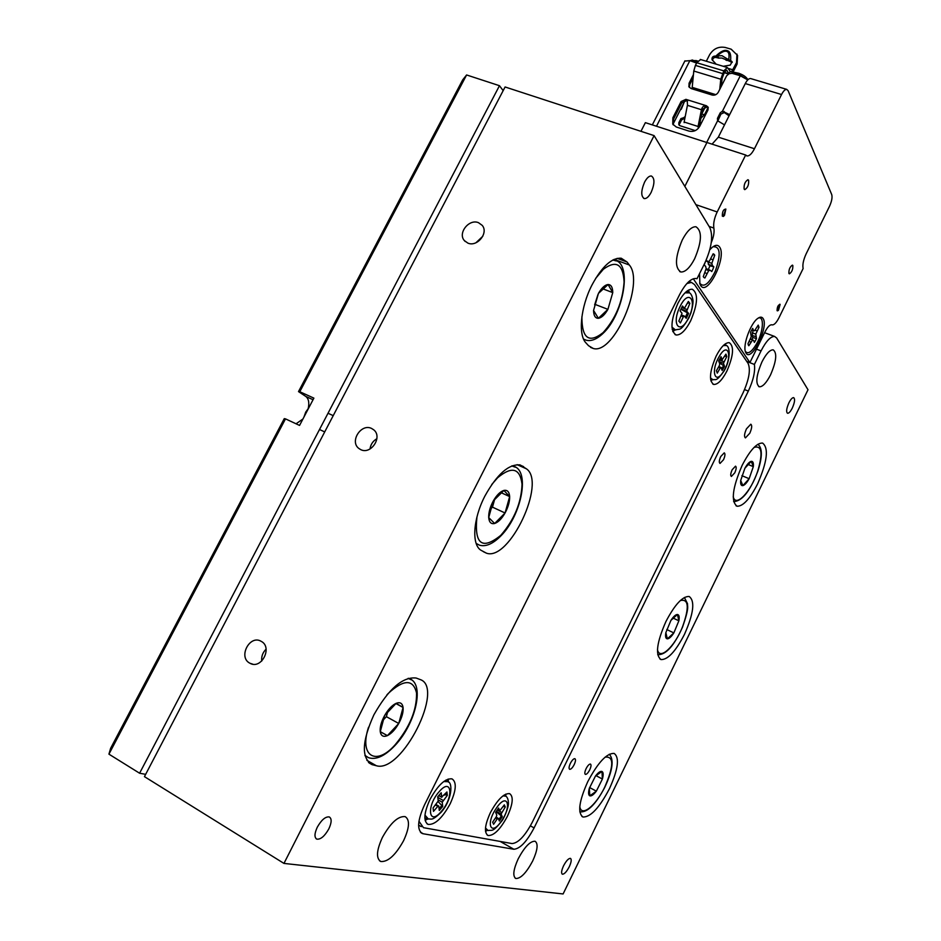 <?xml version="1.0" encoding="UTF-8"?>
<svg xmlns="http://www.w3.org/2000/svg" width="941" height="941" viewBox="0 0 941 941"><rect width="100%" height="100%" fill="white"/><g stroke="black" fill="none" stroke-linecap="round" stroke-linejoin="round"><path stroke-width="1.41" d="M746.448 428.873L750.8 424.215C752.247 425.32 751.918 428.32 749.789 433.236L745.437 437.894C743.99 436.812 744.319 433.801 746.448 428.873M732.145 469.782L735.533 466.16C736.603 466.959 736.344 469.183 734.768 472.829L731.38 476.452C730.31 475.664 730.569 473.429 732.145 469.782M720.747 456.526L724.241 452.844C725.382 453.68 725.135 455.985 723.511 459.737L720.018 463.431C718.877 462.596 719.112 460.302 720.747 456.526M570.375 763.351C572.069 760.175 573.575 758.611 574.88 758.669C575.88 759.387 575.657 761.363 574.186 764.633C572.504 767.809 570.999 769.373 569.681 769.315C568.682 768.609 568.905 766.621 570.375 763.351M586.114 768.621C587.749 765.527 589.195 764.01 590.442 764.057C591.395 764.739 591.148 766.656 589.725 769.832C588.09 772.937 586.643 774.455 585.396 774.408C584.443 773.737 584.69 771.808 586.114 768.621M532.688 860.991C537.593 850.17 538.393 843.595 535.088 841.254C530.254 841.031 524.643 846.841 518.256 858.721C513.339 869.59 512.516 876.177 515.809 878.494C520.726 878.671 526.36 872.836 532.688 860.991M770.573 374.824C776.384 361.273 777.266 352.946 773.196 349.84C769.926 349.723 766.197 353.698 762.022 361.767C756.188 375.424 755.294 383.763 759.352 386.798C762.669 386.904 766.409 382.905 770.573 374.824M694.634 258.775C701.845 241.661 702.292 230.992 695.964 226.757C691.623 226.534 687.071 230.921 682.296 239.92C675.062 257.187 674.591 267.879 680.884 271.996C685.295 272.208 689.882 267.809 694.634 258.775M403.595 840.689C409.511 827.786 410.041 819.752 405.159 816.623C398.161 815.941 390.574 822.857 382.434 837.372C376.494 850.346 375.941 858.392 380.776 861.497C387.939 862.121 395.549 855.181 403.595 840.689M792.31 408.053C794.769 402.36 795.204 398.878 793.628 397.62C792.275 397.584 790.699 399.325 788.899 402.842C786.441 408.559 786.006 412.04 787.582 413.287C788.934 413.322 790.511 411.57 792.31 408.053M328.797 828.939C331.738 822.563 331.891 818.564 329.256 816.929C325.445 816.494 321.469 819.893 317.329 827.127C314.388 833.514 314.223 837.525 316.846 839.149C320.705 839.572 324.68 836.173 328.797 828.939M569.281 866.743C571.363 862.121 571.752 859.333 570.446 858.368C568.517 858.321 566.211 860.815 563.541 865.838C561.459 870.472 561.059 873.26 562.365 874.213C564.318 874.26 566.623 871.766 569.281 866.743M651.172 192.352C654.795 183.636 654.842 178.178 651.325 175.979C649.09 175.861 646.832 177.943 644.538 182.213C640.915 190.976 640.856 196.434 644.362 198.61C646.62 198.727 648.89 196.634 651.172 192.352M592.054 284.864C580.562 306.978 577.903 335.043 586.078 343.042L588.537 345.712L593.312 348.499C613.991 354.804 644.997 282.935 629.317 264.997L627.047 261.998L621.248 258.234C611.768 257.611 602.028 266.479 592.054 284.864M484.85 496.154C472.911 519.114 471.441 545.227 481.263 550.414L486.509 553.202C509.434 561.424 546.721 482.204 526.36 468.783L520.126 464.936C508.728 463.854 496.977 474.264 484.85 496.154M757.611 483.862C767.291 461.631 768.938 448.022 762.563 443.058C756.764 442.858 749.965 450.269 742.178 465.301C732.439 487.826 730.745 501.471 737.085 506.234C743.049 506.387 749.895 498.93 757.611 483.862M684.46 634.375C693.635 613.626 695.211 600.981 689.165 596.476C682.578 596.194 674.826 604.545 665.922 621.542C656.689 642.538 655.077 655.218 661.076 659.582C667.863 659.77 675.662 651.36 684.46 634.375M373.883 714.842C361.873 741.461 361.238 758.058 372.001 764.61L376.341 765.727C401.807 773.737 445.375 687.001 419.933 679.461L416.157 678.038C402.748 676.532 388.657 688.8 373.883 714.842M609.509 788.558C618.19 769.244 619.731 757.529 614.12 753.412C606.71 753.106 597.923 762.551 587.737 781.748C579.009 801.25 577.421 813.012 582.997 817.023C590.642 817.188 599.488 807.696 609.509 788.558M249.777 663.158L250.012 663.276C261.469 669.933 272.984 647.102 261.127 641.303L261.127 641.303C249.741 634.387 237.885 657.159 249.777 663.158M360.674 449.598C370.954 455.079 382.916 436.906 373.718 429.814L371.636 428.484C361.25 423.062 349.405 441.411 358.792 448.41L360.674 449.598M467.889 243.119C477.252 247.307 488.873 232.815 482.168 225.334L478.499 222.688C469.041 218.559 457.514 233.203 464.384 240.614L467.889 243.119M764.586 332.691L774.619 336.455L776.666 338.007L808.001 389.75L563.106 893.95L283.959 863.415L654.089 135.61L709.855 227.698C713.337 236.156 711.608 248.048 704.668 263.386L696.987 278.759L696.105 278.489C690.941 278.218 685.448 283.582 679.614 294.58L424.556 804.802C417.51 820.34 416.781 829.915 422.38 833.538L421.003 832.738M746.813 361.509L754.4 364.438C755.329 371.507 753.306 380.387 748.342 391.08L534.088 827.915C526.795 841.654 520.055 848.77 513.868 849.264L500.165 841.43M774.619 336.455C770.632 336.313 766.103 341.124 761.046 350.899L756.482 349.158M754.4 364.438L761.046 350.899M420.392 832.115L423.215 833.761L513.868 849.264M423.215 833.761L422.38 833.538M654.089 135.61L505.082 86.972L144.455 776.643L283.959 863.415M370.013 448.986C370.625 444.458 372.93 441.023 376.894 438.706M475.958 242.754L482.815 236.238M261.727 661.064C261.28 656.442 262.739 652.478 266.103 649.161M139.597 773.231L499.471 85.702L466.595 74.962L299.791 391.727L313.882 398.137L299.556 425.426L285.499 418.874L108.933 754.153L139.597 773.231L145.655 774.337M499.471 85.702L503.164 90.642M108.933 754.153L110.615 748.33L284.264 418.639L285.499 418.874M299.791 391.727L298.509 391.597L305.79 396.432C308.636 398.655 309.46 402.666 308.236 408.453M302.931 419.004L296.05 423.791M298.509 391.597L462.701 79.856L466.595 74.962M753.318 466.642C753.694 462.948 753 461.172 751.236 461.337C749.342 461.819 747.236 464.125 744.907 468.23L740.708 480.451C740.355 484.145 741.085 485.874 742.872 485.627C744.778 485.074 746.872 482.768 749.154 478.71L753.318 466.642L751.236 461.337L744.907 468.23L740.708 480.451L742.872 485.627L749.154 478.71L753.318 466.642L747.883 464.384M741.908 475.675L749.154 478.71M678.873 620.801C679.578 616.873 679.108 614.755 677.449 614.485C675.662 614.52 673.485 616.473 670.933 620.354L665.852 632.623C665.169 636.575 665.663 638.657 667.357 638.857C669.169 638.739 671.345 636.751 673.85 632.917L678.873 620.801L677.449 614.485L670.933 620.354L665.852 632.623L667.357 638.857L673.85 632.917L678.873 620.801L672.968 618.014M666.781 629.529L673.85 632.917M602.393 779.042C603.534 774.831 603.404 772.302 601.981 771.467C600.405 770.95 598.229 772.479 595.465 776.043L589.337 788.311C588.196 792.569 588.348 795.086 589.819 795.851C591.43 796.286 593.606 794.722 596.347 791.158L602.393 779.042L601.981 771.467L595.465 776.043L589.337 788.311L589.819 795.851L596.347 791.158L602.393 779.042L595.9 775.584M589.607 787.535L596.347 791.158M384.622 715.513C381.246 721.806 379.788 727.228 380.258 731.78C381.046 735.98 383.434 737.262 387.41 735.627C391.48 733.58 395.255 729.534 398.737 723.476C402.03 717.336 403.489 711.996 403.077 707.456C402.395 703.209 400.066 701.845 396.126 703.339C392.032 705.279 388.21 709.338 384.622 715.513L380.258 731.78L387.41 735.627L398.737 723.476L403.077 707.456L396.126 703.339L384.622 715.513M382.775 720.5L386.386 716.666L387.786 711.455M395.879 703.539L403.077 707.456M380.282 731.651L387.41 735.627M386.386 716.666L398.737 723.476M493.331 500.906C490.085 506.94 488.544 512.492 488.708 517.574C489.155 522.337 491.143 524.313 494.648 523.49C498.271 522.243 501.741 518.75 505.058 512.986C508.222 507.093 509.763 501.624 509.657 496.589C509.281 491.802 507.364 489.755 503.882 490.426C500.259 491.555 496.742 495.048 493.331 500.906L488.708 517.574L494.648 523.49L505.058 512.986L509.657 496.589L503.882 490.426L493.331 500.906M490.461 509.175L492.484 507.152L494.707 499.142M501.082 492.672L509.657 496.589M492.484 507.152L505.058 512.986M598.429 293.416L593.559 310.448C593.7 315.741 595.3 318.352 598.382 318.293C601.57 317.799 604.745 314.823 607.921 309.354L612.756 292.604C612.685 287.311 611.132 284.617 608.086 284.535C604.898 284.9 601.687 287.864 598.429 293.416L593.559 310.448L598.382 318.293L607.921 309.354L612.756 292.604L608.086 284.535L598.429 293.416M594.641 304.872L597.97 294.509M602.711 288.793L612.756 292.604M595.135 304.425L607.921 309.354M507.34 816.4C512.951 804.026 513.704 796.427 509.587 793.628C503.905 793.239 497.507 799.591 490.379 812.671C484.744 825.128 483.968 832.738 488.061 835.514C493.86 835.843 500.283 829.468 507.34 816.4M505.858 796.215L505.752 794.133M450.163 803.814C456.279 790.381 456.879 782.053 451.962 778.854C445.258 778.254 437.941 785.1 430.025 799.391C423.885 812.906 423.25 821.246 428.12 824.41C434.989 824.951 442.329 818.082 450.163 803.814M448.481 782.136L448.163 779.042M690.635 320.869C697.857 303.908 698.422 293.369 692.317 289.24C687.812 288.993 683.001 293.674 677.908 303.296C670.662 320.41 670.074 330.985 676.144 334.996C680.731 335.231 685.566 330.526 690.635 320.869M689.271 292.71L688.612 290.04M726.934 370.977C733.486 355.686 734.262 346.253 729.263 342.665C725.299 342.477 720.924 346.947 716.148 356.086C709.561 371.507 708.761 380.964 713.737 384.457C717.771 384.634 722.159 380.14 726.934 370.977M725.876 345.523L725.546 343.712M686.895 283.535L691.482 282.441L694.517 284.558L748.071 363.367C750.777 369.59 749.118 379.388 743.108 392.738L532.265 822.293C524.972 836.031 518.22 843.112 512.01 843.559L423.45 827.668L418.945 821.258M710.843 380.846L712.325 379.741M672.756 331.526L675.026 329.973M425.12 820.305L427.932 818.964M485.532 831.373L487.332 830.35M684.107 315.964L681.755 315.07L684.319 316.047L686.224 318.34L688.577 313.459L686.683 311.153L681.013 309.013M684.189 315.964L683.354 316.811L681.296 316.023M681.813 307.378L684.401 308.354L682.472 306.001L680.084 310.93L682.025 313.271L678.837 321.104L680.39 322.928L683.354 316.811M684.401 308.354L688.342 301.461L689.859 303.343L686.683 311.153M688.024 302.108L689.859 303.343M688.659 302.896L687.377 303.461M680.908 309.248L688.577 313.459M687.389 313.012L685.342 317.27M718.83 366.52L721.065 367.484L722.147 370.436L724.511 366.308L723.441 363.332L718.9 361.579M720.912 367.331L720.253 367.931L718.43 367.213M719.841 358.85L722.147 359.744L721.053 356.733L718.665 360.909L719.759 363.908L719.383 365.543L716.395 370.754L717.277 373.13L720.253 367.931M722.147 359.744L725.923 354.122L726.781 356.533L723.441 363.332M725.335 355.157L726.781 356.533M725.676 356.098L724.57 356.498M719.324 362.708L724.511 366.308M723.406 365.873L721.618 369.001M496.072 817.082L498.212 818.341L499.365 821.023L502.271 816.717L501.118 814.024L496.342 811.342M498.095 818.223L497.248 818.882L495.507 817.905M497.542 809.554L499.73 810.777L498.565 808.048L495.625 812.389L496.801 815.106L496.307 816.729L492.637 822.152L493.59 824.292L497.248 818.882M499.73 810.777L504.341 804.861L505.246 807.037L501.118 814.024M503.823 805.614L505.246 807.037M504.176 806.437L503.07 806.731M496.119 811.66L502.271 816.717M501.2 816.118L498.789 819.693M436.106 804.461L438.788 806.202L439.271 810.448L442.717 806.461L442.246 802.202L438.071 799.826M438.612 805.896L437.824 806.343L435.589 805.061M438.847 795.463L441.682 797.062L441.211 792.757L437.73 796.756L438.212 801.062L433.083 807.943L433.483 811.365L437.824 806.343M441.682 797.062L446.94 791.969L447.304 795.392L442.246 802.202M445.987 793.063L446.163 794.745L447.304 795.392M446.163 794.745L444.246 795.074M439.318 795.921L438.294 796.098M438.141 801.638L442.717 806.461M441.576 805.814L439.071 808.707M748.307 344.9L748.824 345.747L752.482 340.089L753.6 340.419L754.353 342.406L755.458 340.583L756.482 338.537L755.799 334.067L759.011 327.256L758.223 325.104L754.564 330.75L753.447 330.385L752.694 328.362L750.542 332.267L751.247 336.784L748.013 343.641L748.307 344.9M751.847 339.56L752.882 337.548L756.482 338.537M745.307 351.275C747.895 354.592 751.671 352.075 756.635 343.736C763.445 331.844 764.515 315.259 758.128 318.164M751.73 329.926L753.447 330.385M751.706 329.973L754.564 330.75M757.423 326.562L759.011 327.256M752.882 337.548L752.118 335.502L755.741 336.549M753.129 330.35L752.118 335.502M755.07 330.138L756.999 330.903M752.177 332.867L755.799 334.067M750.447 338.878L753.6 340.419M750.377 339.066L752.482 340.089M749.248 341.395L750.847 342.089M705.232 262.221L704.139 264.997L705.668 266.315L706.162 268.561L703.28 276.642L703.986 277.56L704.891 277.995L708.655 270.69L710.279 270.279L711.772 271.561L712.89 269.255L713.831 266.809L712.349 265.515L711.855 263.28L714.737 255.211L714.054 254.258L713.16 253.799L709.385 261.116L707.738 261.504L706.221 260.175L705.703 261.198M708.408 269.397L709.926 265.809L713.831 266.809M699.633 283.1C703.703 288.017 708.902 284.088 715.242 271.302C721.112 254.482 720.359 246.283 713.019 246.718M705.797 261.01L707.738 261.504M712.866 254.47L714.737 255.211M710.279 270.279L706.138 268.667M709.926 265.809L708.385 264.48L712.349 265.515M708.032 261.433L708.385 264.48M710.761 258.998L712.796 259.716M707.855 262.104L711.855 263.28M705.938 269.444L708.655 270.69M704.962 272.749L706.844 273.49M792.84 265.491C793.016 269.397 791.863 272.172 789.358 273.843L788.923 273.478C788.734 269.596 789.887 266.809 792.393 265.127L792.84 265.491M748.601 180.237C748.977 184.718 747.707 187.859 744.79 189.647L744.155 189.129C743.766 184.659 745.037 181.519 747.954 179.707L748.601 180.237M779.854 304.19L777.313 310.848M780.124 304.437L778.536 310.13L777.078 310.624C777.137 306.895 778.16 304.837 780.124 304.437M725.817 209.031L723.182 216.489M725.852 209.102L724.546 215.23L722.335 216.148C722.253 211.607 723.429 209.267 725.852 209.102M746.084 353.157C751.459 362.45 768.985 326.762 763.116 318.552C761.951 316.752 760.187 316.694 757.811 318.387C750.589 323.186 742.531 345.323 745.543 352.052L746.084 353.157M699.551 273.619L699.892 283.923L700.657 285.499C707.35 296.862 726.923 257.493 719.736 247.236C718.077 244.719 715.619 244.695 712.372 247.201L709.796 249.753M684.836 186.377L706.938 142.503L745.66 155.018L717.183 211.96C714.29 218.147 713.184 223.511 713.866 228.075C714.525 232.086 713.654 236.944 711.255 242.625M693.294 278.771L749.906 362.567L764.962 331.926C767.468 327.08 769.726 324.692 771.726 324.774L772.232 324.916C774.231 324.986 776.454 322.622 778.925 317.846L803.132 268.526C802.355 264.88 803.355 259.998 806.131 253.882L829.527 206.267C831.75 201.315 832.491 197.422 831.738 194.611L788.099 90.677L786.676 89.36C785.076 89.324 783.371 91.042 781.548 94.523L754.459 148.737C751.906 153.642 749.459 156.041 747.142 155.971L745.66 155.018M749.906 362.567L746.683 361.32M781.548 94.523L745.284 83.573L718.324 137.163L712.055 144.161M745.284 83.573C747.095 80.138 748.836 78.456 750.495 78.515L750.953 78.656M747.542 79.726L737.826 73.751L730.134 71.445L738.732 73.257C743.167 74.798 746.154 76.856 747.707 79.409L747.707 79.409M685.06 100.534L673.003 124.283M730.134 71.445L728.946 73.786M697.834 61.012L691.611 60.236M697.387 61.636L689.976 60.659M688.8 86.454L693.176 77.844L689.765 84.561L689.4 87.466M717.418 55.86L719.077 54.296C722.359 51.731 724.852 50.755 726.57 51.355L726.57 51.355C728.852 51.826 729.557 54.625 728.687 59.777L721.97 55.672L717.254 55.966L718.959 58.06L721.923 58.036L732.251 62.377M726.57 51.355L727.099 50.614C724.429 49.591 720.653 51.437 715.783 56.142L717.254 55.966M726.687 60.483L728.687 59.777L730.628 60.53L731.263 61.883M727.687 59.06L725.899 60.118M716.889 56.366L718.995 58.024M712.043 59.636L712.043 59.636C711.761 57.225 712.949 56.037 715.619 56.084L716.442 57.495L718.865 58.166M723.253 66.293L730.275 65.094L732.074 61.659L730.628 60.53C731.157 54.543 729.981 51.226 727.099 50.614M716.442 57.495L716.277 57.436C713.901 57.295 712.666 58.33 712.572 60.565M712.066 59.671L716.148 64.176M733.274 71.622L737.121 64.012L737.579 55.437L731.169 49.191L725.323 47.485C718.653 46.25 713.431 48.661 709.643 54.707L706.326 61.236M731.816 71.34L736.497 62.671L736.956 54.072M719.759 89.348L720.782 79.209L723.805 70.857L727.334 67.505L730.287 71.434M721.3 86.313L722.112 78.291L724.464 72.21L726.581 70.199L729.028 73.621M692.07 88.842L693.776 71.034L695.411 65.4L696.763 62.741L700.645 59.542M683.919 102.781L681.378 109.097L680.202 110.097M699.034 121.671L701.351 123.106M701.174 123.447L700.092 122.012M695.258 130.611L679.99 125.718L678.814 124.753L678.861 122.659L679.308 125.353M684.883 118.237L681.625 119.872L679.567 123.918M678.861 122.659L680.908 118.601L685.083 117.249M729.651 114.649L722.441 111.179L720.23 112.838L717.454 118.354L717.607 120.766L724.511 124.871M720.23 112.838L720.888 114.132L724.311 112.532L729.063 115.825M684.813 61.094L689.871 60.624L696.587 63.071M693.458 74.574L689.059 83.243L688.941 86.795L691.07 88.536L712.125 95.029C714.748 95.559 716.819 94.618 718.312 92.218L726.628 75.809L729.04 73.739L732.098 73.316L740.296 75.751L747.754 79.914M708.314 107.803L707.056 107.027L702.751 109.062L700.139 122.024M701.515 109.297L698.069 126.47L684.142 122.024L687.506 104.898L687.189 100.322L685.918 99.346L681.108 101.534L672.862 117.79L672.744 124.13L676.273 127L689.106 131.128C693.588 132.069 697.128 130.481 699.716 126.353L707.997 109.956L708.091 107.145L706.373 105.733C704.186 105.31 702.562 106.498 701.515 109.297L702.751 109.062M687.542 101.087L686.624 100.64L681.825 102.828L673.591 119.06L673.215 124.871M699.939 123.012L699.198 126.729M698.046 127.094L698.069 126.47M684.119 122.636L684.142 122.024M720.888 114.132L717.842 120.977M740.296 75.751L722.441 111.179L723.1 112.473M640.95 131.317L645.373 122.648L706.926 142.55M368.46 762.363L372.848 764.868M530.406 825.845L534.088 827.915M748.342 391.08L744.554 389.586M366.896 760.352L376.341 765.727M517.115 464.654L526.36 468.783M519.514 464.807L523.608 466.63M614.108 259.387L629.317 264.997M617.167 258.352L627.047 261.998M313.047 399.737L305.79 396.432M733.215 496.719C735.674 507.928 750.918 491.814 757.623 471.429C763.092 453.127 761.904 445.117 754.07 447.41M657.465 649.537C659.406 660.829 674.532 646.902 682.401 627.141C689.494 607.474 688.8 598.605 680.319 600.546M579.797 806.531C581.185 817.517 595.618 806.037 604.651 787.311C613.955 765.939 614.085 755.894 605.039 757.199M394.855 745.625C384.775 756.152 375.965 760.163 368.425 757.646L364.943 755.352M368.543 727.228C358.85 756.446 376.247 766.386 395.138 744.766C409.7 727.252 416.839 710.032 416.557 693.094C413.287 679.026 403.854 679.131 388.257 693.423L386.833 694.964M408.123 678.355L411.252 679.79M500.377 536.394C492.637 544.016 485.674 546.944 479.463 545.18L476.146 543.404M476.958 516.903C474.158 544.227 482.11 550.367 500.812 535.311C514.304 519.761 521.373 502.717 522.032 484.192C519.961 468.089 511.833 465.936 497.636 477.746L491.743 484.533M511.786 465.936L515.339 467.195M602.452 333.961C596.618 339.301 591.254 341.407 586.337 340.242L583.585 339.113M581.891 316.741C581.867 338.384 588.937 343.688 603.087 332.632C615.543 318.917 622.554 302.049 624.095 282.065C623.154 264.056 616.237 259.787 603.369 269.255L595.7 278.324M612.838 260.01L616.355 260.963M688.847 317.964C680.014 332.632 679.837 328.197 675.532 329.985L671.945 327.092M688.718 317.493C680.319 335.725 670.886 324.939 679.92 306.813C688.612 288.311 697.61 299.908 688.718 317.493M685.036 292.839L689.459 292.863M681.743 307.519L686.895 309.46M724.029 371.072C715.501 382.846 715.725 378.658 713.078 379.823L710.467 377.929M724.076 370.436C715.525 386.057 710.09 371.93 719.089 356.71C727.852 340.995 732.886 355.651 724.076 370.436M723.264 345.594L725.829 345.5C730.04 345.1 731.004 359.391 724.111 370.93M719.23 359.921L723.817 361.709M501.612 821.246C492.308 832.961 492.119 829.691 488.061 830.527L485.509 827.986M501.624 820.728C491.073 836.972 485.215 824.163 496.272 808.295C507.034 792.04 512.398 805.308 501.624 820.728M502.941 795.898L505.752 796.133C507.422 797.133 508.328 799.497 508.434 803.226C508.775 807.637 502.953 820.517 501.682 821.14M497.271 809.966L501.612 812.412M496.036 817.117L497.989 818.211M441 812.424C431.472 821.528 431.554 818.505 428.378 819.035L424.956 815.118M441.329 811.413C428.661 826.763 426.108 806.178 439.129 791.722C451.927 776.619 453.974 797.321 441.329 811.413M443.729 781.548L447.94 781.665C453.315 782.924 451.492 800.791 441.2 812.201M437.8 797.392L443.011 800.356M695.905 204.656L717.183 211.96M718.324 137.163L754.459 148.737M709.067 226.393L713.866 228.075M737.274 74.845L738.732 73.257M694.529 62.024L696.011 60.471M730.369 60.483L730.651 61.835M716.007 56.225L716.901 57.754M736.497 62.671L737.121 64.012M724.382 72.375L728.969 73.763M728.428 68.47L732.898 69.799M726.087 70.281L727.122 70.599M696.763 62.741L723.805 70.857M695.411 65.4L722.453 73.539M693.776 71.034L720.782 79.209M692.317 87.419L715.807 94.653M680.908 118.601L681.625 119.872M684.401 117.025L684.93 117.99M704.985 106.956L701.974 112.908M705.35 106.886L701.751 114.026M700.892 118.26L704.538 114.59L701.715 114.155M708.079 107.58L704.538 114.59M689.059 83.243L689.765 84.561M707.056 107.027L706.373 105.733L685.918 99.346L686.624 100.64M672.862 117.79L673.591 119.06M681.108 101.534L681.825 102.828M687.424 105.321L701.433 109.721M724.17 111.426L724.311 112.532M717.454 118.354L718.112 119.648M706.679 142.467L717.607 120.766M656.489 126.247L689.871 60.624M369.107 762.963L372.001 764.61M252.729 664.17L250.012 663.276M465.23 241.496L464.384 240.614M360.556 449.539L358.792 448.41M581.914 816.423L582.997 817.023M659.982 659.041L661.076 659.582M736.015 505.776L737.085 506.234M483.333 551.673L486.509 553.202M590.56 347.394L593.312 348.499M643.668 198.363L644.362 198.61M316.105 838.702L316.846 839.149M379.529 860.756L380.776 861.497M679.696 271.561L680.884 271.996M758.669 386.528L759.352 386.798M515.115 878.094L515.809 878.494M319.517 429.496L324.704 431.919M303.931 417.086L305.731 412.076L308.754 407.9M328.021 413.252L333.22 415.64M757.893 444.281C762.504 448.01 762.469 457.02 757.787 471.312C750.142 491.178 742.084 501.271 733.627 501.6M684.401 597.476L687.506 603.675C687.271 606.933 689.624 606.757 682.554 627.094M657.712 654.677C665.816 655.03 674.097 645.844 682.543 627.118M609.286 754.235C614.179 759.469 612.673 770.503 604.757 787.346M579.809 811.824C587.325 812.742 595.641 804.59 604.757 787.358M365.767 756.141L365.037 755.717M395.032 745.437C416.24 723.123 425.109 682.613 408.829 678.555L408.335 678.296M500.612 536.158C521.879 515.245 530.63 469.159 512.857 466.136L512.116 465.807M602.758 333.667C623.93 314.435 632.846 261.927 614.003 260.139L613.179 259.834M712.843 384.104L713.737 384.457M674.991 334.549L676.144 334.996M426.943 823.728L428.12 824.41M487.144 834.985L488.061 835.514M421.274 826.657L418.604 825.104M691.482 282.441L688.941 281.5M672.203 329.421L674.321 329.809M688.894 317.882L690.894 313.012C692.694 306.684 693.352 302.167 692.847 299.45C692.094 295.533 690.741 293.192 688.8 292.439L686.801 291.24M681.802 307.401L684.46 308.413M710.584 379.376L712.137 379.67M724.358 344.594L725.829 345.5M719.794 358.933L722.241 359.885M485.427 829.668L487.05 830.209M504.305 794.933L505.752 796.133M497.518 809.589L499.8 810.871M424.85 817.858L427.038 818.623M445.999 780.042L447.94 781.665M438.741 795.592L441.8 797.333M778.536 310.13L777.948 310.706M724.546 215.23L723.629 216.254M746.507 155.759L747.142 155.971M750.495 78.515L786.676 89.36M692.517 60.001L691 60.389M724.217 72.704L728.534 74.01M727.334 67.505L700.316 59.448M652.325 124.894L684.954 60.812"/></g></svg>
